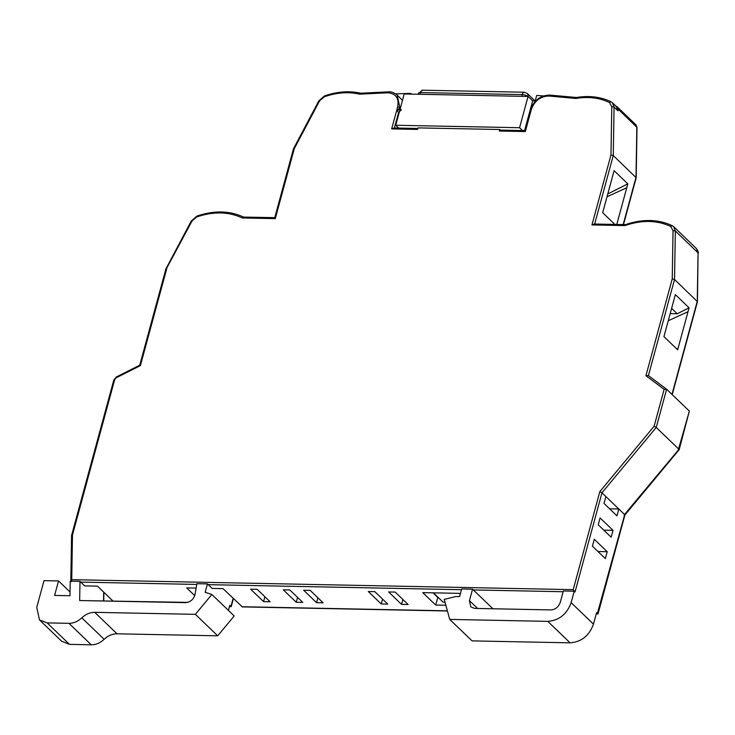 <?xml version="1.0" encoding="UTF-8"?>
<svg xmlns="http://www.w3.org/2000/svg" width="735" height="735" viewBox="0 0 735 735"><rect width="100%" height="100%" fill="white"/><g stroke="black" fill="none" stroke-linecap="round" stroke-linejoin="round"><path stroke-width="1.1" d="M391.672 128.901L396.744 110.204L400.483 109.901L396.955 109.442L397.672 106.805C399.151 98.086 395.798 93.419 387.593 92.812L359.59 94.153C348.427 91.618 336.63 92.5 324.218 96.799L319.606 100.833L294.294 148.635L275.276 218.626L242.274 217.964C228.723 211.616 213.536 211.285 196.695 216.954L192.01 221.014L166.082 269.341L166.698 268.817L140.403 365.617L116.286 377.762L114.66 379.719L72.471 534.988L71.736 579.667L573.199 589.663L599.843 491.605L654.113 426.254L664.137 389.339L645.936 375.695L672.24 278.896L673.039 230.597L670.596 226.398C657.007 220.114 641.802 219.848 624.971 225.59L591.96 224.928L610.978 154.947L611.777 106.658L609.388 102.487C599.429 97.737 588.248 96.395 575.836 98.462L548.843 96.028C540.409 96.303 534.566 100.778 531.322 109.46L525.314 131.565L499.387 131.041L499.8 129.516L418.013 127.89L417.599 129.415L391.672 128.901L394.318 128.156M196.695 216.954L197.347 216.274L196.695 216.954M242.274 217.964L243.744 217.192M274.78 217.643L243.57 217.082C229.586 210.623 214.041 210.293 196.925 216.099L191.293 220.969L165.899 268.927M275.276 218.626L275.019 217.817M294.294 148.635L293.678 149.159L294.294 148.635M359.59 94.153L360.867 93.363M397.672 106.805L399.904 107.586L397.176 95.026C393.85 92.536 390.901 91.489 388.319 91.866L360.582 93.207C349.107 90.653 337.062 91.572 324.438 95.945L318.88 100.787L293.486 148.746M396.955 109.442L399.601 108.706M522.502 130.545L519.572 127.725L528.07 96.441L404.222 93.979L400.198 108.817L401.365 110.029L399.555 111.187L395.724 125.253L398.664 128.074M396.744 110.204L399.059 112.988M499.8 129.516L500.406 130.104M499.387 131.041A1.7 0.882 -88.9 0 1 500.204 130.095L524.827 130.591M525.314 131.565L525.066 130.766M575.836 98.462L576.957 97.672M611.777 106.658L614.065 107.044L612.411 102.744L610.923 101.706C600.642 96.827 589.176 95.421 576.506 97.507L549.762 95.081C540.381 95.385 533.941 100.282 530.459 109.772L524.799 130.609M610.978 154.947L613.266 155.526L636.188 177.741L623.473 224.598M591.96 224.928L594.615 224.193M624.971 225.59L625.889 224.809M670.596 226.398L672.286 225.737L673.673 226.683L672.112 225.617C658.11 219.149 642.546 218.837 625.421 224.653L625.54 224.644M672.24 278.896L674.528 279.475L697.451 301.69L672.213 394.621M645.936 375.695L648.417 375.594L674.528 279.475L675.327 230.983L673.039 230.597M664.137 389.339L666.617 389.247L648.353 375.539L666.47 389.137M654.113 426.254L656.236 427.448L678.965 449.296L678.405 449.609L689.347 411.095L679.177 449.645M599.843 491.605L601.965 492.79L624.695 514.638L624.134 514.959L678.965 449.296M573.199 589.663L575.027 591.969L574.237 591.216L563.341 590.995L560.235 602.443C558.526 607.037 555.421 609.536 550.901 609.921L474.635 608.405L470.804 606.908L469.444 600.633L477.594 608.461M71.736 579.667L70.992 581.918M72.471 534.988L71.754 535.916M83.716 493.598A1.7 0.634 -164.8 0 0 82.862 493.902L71.571 535.466L70.808 581.183M402.477 100.429L397.176 95.026M615.011 105.592L617.189 106.823L635.995 124.904L637.015 127.449L618.016 108.973L617.988 110.81L616.334 106.511L612.411 102.744L611.088 101.825L609.388 102.487M614.873 224.423L602.682 212.7L614.092 170.676L627.809 183.86L616.775 224.46M676.283 348.509L677.863 349.061L689.072 307.809L675.355 294.616L663.944 336.639L677.652 349.823L677.863 349.061L676.347 348.565M575.027 591.969L601.965 492.79L656.236 427.448L666.617 389.247L689.347 411.095M605.346 558.572L592.41 546.142L594.275 539.279L607.211 551.709L605.346 558.572M611.153 537.221L598.216 524.781L600.082 517.918L613.018 530.348L611.153 537.221M609.618 508.804L618.815 508.987L616.95 515.86L604.023 503.429L605.888 496.557M492.919 608.764L472.55 589.185L461.654 588.974L459.586 596.6L455.948 596.526L444.225 599.374L449.728 619.412L547.786 621.369C559.124 620.459 566.905 614.221 571.132 602.654L574.237 591.216M596.278 613.789L597.748 613.817L596.572 612.687L593.467 624.125C589.24 635.692 581.458 641.931 570.121 642.84L472.072 640.883L449.728 619.412M79.986 581.367L70.211 581.164L69.972 595.736L54.592 595.433L58.534 580.935L44.008 580.65L36.75 607.349L39.479 619.908L47.132 622.894L68.925 623.326C73.555 623.326 77.855 621.488 81.815 617.832C85.774 614.175 90.074 612.347 94.714 612.338L195.372 614.341L211.864 594.486L205.157 592.291L207.435 583.902L196.87 583.691L194.885 595.157C193.176 599.76 190.062 602.25 185.542 602.645L79.665 600.532L79.986 581.367L80.767 582.12L196.741 584.426M263.562 601.625L250.635 589.194L257.167 589.323L270.103 601.754L263.562 601.625L264.885 596.746M296.251 602.277L283.315 589.837L289.856 589.975L302.783 602.406L296.251 602.277L297.574 597.39M316.583 602.682L303.656 590.251L310.188 590.38L323.124 602.81L316.583 602.682L317.915 597.803M381.235 603.968L368.299 591.537L374.841 591.666L387.768 604.096L381.235 603.968L382.558 599.089M401.567 604.372L388.64 591.941L395.173 592.07L408.109 604.501L401.567 604.372L402.899 599.494M445.842 605.254L435.708 605.052L422.772 592.621L459.09 593.347L460.183 594.394M447.413 610.987L242.366 606.899L223.027 588.643L212.139 588.423L207.435 583.902M80.767 582.12L84.69 585.887L97.47 586.135L112.832 600.899M194.738 595.635L186.718 587.917L196.107 588.101M519.572 127.725L395.724 125.253M543.533 95.918L536.679 95.449L535.199 100.906L532.654 100.851L524.579 130.582M616.619 106.41L618.016 108.973M626.762 187.737L607 196.787M607.771 193.948L627.809 183.86M688.015 311.686L668.262 320.736M671.625 308.378L677.229 313.771L689.072 307.809M607.211 551.709L598.014 551.526M613.018 530.348L603.812 530.165M624.695 514.638L597.5 613.018M596.232 613.955L598.014 613.973L624.906 514.987L679.158 449.673M435.708 605.052L437.784 597.426L432.998 592.823M444.987 602.167L443.076 602.13L433.402 592.833M472.55 589.185L469.444 600.633M228.41 610.39L229.77 605.374L230.946 606.504L229.467 606.476M211.864 594.486L234.199 615.958L217.707 635.812L117.049 633.809C112.418 633.818 108.118 635.646 104.149 639.303C100.19 642.96 95.89 644.797 91.259 644.797L69.467 644.365L61.648 641.214M410.47 94.098L410.663 93.373L395.706 93.841M233.39 598.602L231.203 606.66L229.421 606.641M230.689 605.704L230.946 606.504L233.151 598.373M532.654 100.851L528.07 96.441M670.191 313.625L677.229 313.771M187.618 602.388L87.63 600.688M58.534 580.935L70.027 591.987M195.372 614.341L217.707 635.812M410.663 93.373L411.444 94.117M73.72 527.537L74.777 523.669M192.01 221.014L191.504 221.345M319.606 100.833L319.091 101.164M324.218 96.799L324.852 96.12M387.593 92.812L388.714 92.04M399.647 108.532L399.904 107.586L400.4 108.054M400.226 109.515L400.557 108.817M400.015 110.278L399.913 111.187M394.364 127.991L398.572 112.519L399.188 112.528M531.322 109.46L530.652 110.186M548.843 96.028L550.129 95.256M594.661 224.019L613.266 155.526L614.065 107.044L617.988 110.81M673.673 226.692L675.327 230.983L698.057 252.831L696.403 248.531L673.673 226.683M208.216 584.656L461.451 589.7M473.331 589.939L563.148 591.73M103.157 422.074A1.7 0.634 -164.8 0 0 102.294 422.377L113.806 380.032L116.305 376.991L139.742 365.194L165.889 268.955M114.66 379.719L113.989 380.445M116.286 377.762L116.709 377.174M623.17 224.588L635.995 177.374L636.832 127.054L635.426 124.491M671.974 394.392L697.258 301.322L698.057 252.831L697.451 301.69M571.132 602.654L593.467 624.125M241.843 606.724L447.367 610.822M547.786 621.369L570.121 642.84M103.69 592.116L103.552 600.716M94.714 612.338L117.049 633.809M104.149 639.303L81.815 617.832M68.925 623.326L91.259 644.797M47.132 622.894L69.467 644.365M420.098 94.291L420.567 92.573A4.254 1.571 -164.8 0 0 418.426 93.336L418.178 94.255M521.795 96.322L522.254 94.594L420.567 92.573A4.254 2.214 -88.9 0 1 422.616 90.203L418.426 93.336M527.721 96.441A4.254 1.571 -164.8 0 0 522.254 94.594A4.254 2.214 -88.9 0 1 524.303 92.224L422.616 90.203M527.877 96.441A4.254 3.271 -46.1 0 0 527.17 93.409L524.303 92.224M274.761 217.661L293.476 148.773M399.077 108.523L400.263 108.55M393.795 127.973L417.857 128.46M594.091 224.01L625.476 224.634M82.862 493.902L102.294 422.377M636.188 177.741L637.015 127.449M103.745 600.716L103.883 592.309M696.403 248.531C698.057 251.104 698.673 252.665 698.25 253.226M61.823 641.379L39.681 620.092M534.951 100.897L527.17 93.409"/></g></svg>
